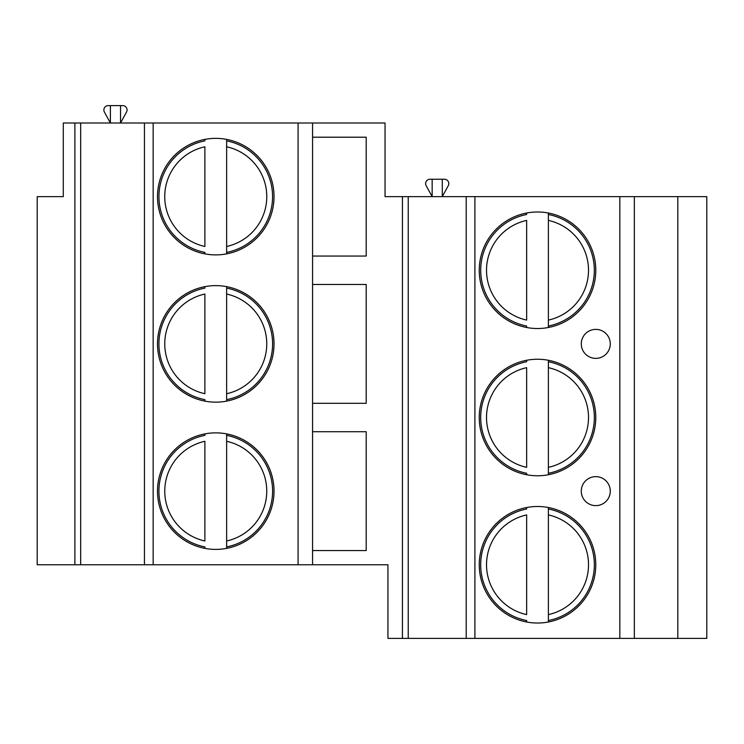 <?xml version="1.0" encoding="UTF-8"?>
<svg xmlns="http://www.w3.org/2000/svg" width="744" height="744" viewBox="0 0 744 744"><rect width="100%" height="100%" fill="white"/><g stroke="black" fill="none" stroke-linecap="round" stroke-linejoin="round"><path stroke-width="1.12" d="M402.439 638.389L387.94 638.389L387.94 564.761L312.573 564.761L312.573 123.002L385.048 123.002L385.048 196.63L706.8 196.63L706.8 638.389L402.439 638.389L402.439 196.63M442.289 179.239L442.289 196.63L448.279 185.665A4.352 4.352 0 0 0 444.466 179.239L432.152 179.239L432.152 196.63L426.163 185.665A4.352 4.352 0 0 1 429.976 179.239L432.152 179.239M634.334 638.389L634.334 196.63M479.248 270.258A58.265 58.265 0 0 0 537.512 328.523A58.265 58.265 0 0 0 595.777 270.258A58.265 58.265 0 0 0 537.512 211.994A58.265 58.265 0 0 0 479.248 270.258M479.248 417.514A58.265 58.265 0 0 0 537.512 475.769A58.265 58.265 0 0 0 595.777 417.514A58.265 58.265 0 0 0 537.512 359.25A58.265 58.265 0 0 0 479.248 417.514M479.248 564.761A58.265 58.265 0 0 0 537.512 623.026A58.265 58.265 0 0 0 595.777 564.761A58.265 58.265 0 0 0 537.512 506.497A58.265 58.265 0 0 0 479.248 564.761M610.275 343.886A14.489 14.489 0 0 0 595.777 329.387A14.489 14.489 0 0 0 581.287 343.886A14.489 14.489 0 0 0 595.777 358.376A14.489 14.489 0 0 0 610.275 343.886M610.275 491.133A14.489 14.489 0 0 0 595.777 476.644A14.489 14.489 0 0 0 581.287 491.133A14.489 14.489 0 0 0 595.777 505.632A14.489 14.489 0 0 0 610.275 491.133M466.209 638.389L466.209 196.63M408.233 638.389L408.233 196.63M312.573 550.56L366.206 550.56L366.206 431.715L312.573 431.715M312.573 403.304L366.206 403.304L366.206 284.459L312.573 284.459M312.573 256.048L366.206 256.048L366.206 137.203L312.573 137.203M312.573 564.761L37.2 564.761L37.2 196.63L63.287 196.63L63.287 123.002L312.573 123.002M120.537 105.611L120.537 123.002L126.527 112.046A4.352 4.352 0 0 0 122.713 105.611L110.391 105.611L110.391 123.002L104.402 112.046A4.352 4.352 0 0 1 108.215 105.611L110.391 105.611M157.495 196.63A58.265 58.265 0 0 0 215.76 254.894A58.265 58.265 0 0 0 274.024 196.63A58.265 58.265 0 0 0 215.76 138.365A58.265 58.265 0 0 0 157.495 196.63M157.495 343.886A58.265 58.265 0 0 0 215.76 402.151A58.265 58.265 0 0 0 274.024 343.886A58.265 58.265 0 0 0 215.76 285.622A58.265 58.265 0 0 0 157.495 343.886M157.495 491.133A58.265 58.265 0 0 0 215.76 549.398A58.265 58.265 0 0 0 274.024 491.133A58.265 58.265 0 0 0 215.76 432.869A58.265 58.265 0 0 0 157.495 491.133M144.448 564.761L144.448 123.002M80.678 564.761L80.678 123.002M74.884 564.761L74.884 123.002M204.888 139.388L204.888 140.867A56.814 56.814 0 0 0 204.888 252.393L204.888 253.871M226.632 253.871L226.632 140.867A56.814 56.814 0 0 1 226.632 252.393L226.632 246.478A51.02 51.02 0 0 0 226.632 146.782L226.632 139.388M204.888 246.478L204.888 146.782A51.02 51.02 0 0 0 204.888 246.478M204.888 252.393A56.814 56.814 0 0 1 204.888 140.867A56.814 56.814 0 0 0 204.888 252.393M226.632 140.867A56.814 56.814 0 0 1 226.632 252.393A56.814 56.814 0 0 0 226.632 140.867M204.888 286.645L204.888 288.114A56.814 56.814 0 0 0 204.888 399.649L204.888 401.128M226.632 401.128L226.632 288.114A56.814 56.814 0 0 1 226.632 399.649L226.632 393.725A51.02 51.02 0 0 0 226.632 294.038L226.632 286.645M204.888 393.725L204.888 294.038A51.02 51.02 0 0 0 204.888 393.725M204.888 399.649A56.814 56.814 0 0 1 204.888 288.114A56.814 56.814 0 0 0 204.888 399.649M226.632 288.114A56.814 56.814 0 0 1 226.632 399.649A56.814 56.814 0 0 0 226.632 288.114M204.888 433.892L204.888 435.37A56.814 56.814 0 0 0 204.888 546.905L204.888 548.375M226.632 548.375L226.632 435.37A56.814 56.814 0 0 1 226.632 546.905L226.632 540.981A51.02 51.02 0 0 0 226.632 441.294L226.632 433.892M204.888 540.981L204.888 441.294A51.02 51.02 0 0 0 204.888 540.981M204.888 546.905A56.814 56.814 0 0 1 204.888 435.37A56.814 56.814 0 0 0 204.888 546.905M226.632 435.37A56.814 56.814 0 0 1 226.632 546.905A56.814 56.814 0 0 0 226.632 435.37M526.65 213.017L526.65 214.495A56.814 56.814 0 0 0 526.65 326.021L526.65 327.5M548.384 327.5L548.384 214.495A56.814 56.814 0 0 1 548.384 326.021L548.384 320.097A51.02 51.02 0 0 0 548.384 220.41L548.384 213.017M526.65 320.097L526.65 220.41A51.02 51.02 0 0 0 526.65 320.097M526.65 326.021A56.814 56.814 0 0 1 526.65 214.495A56.814 56.814 0 0 0 526.65 326.021M548.384 214.495A56.814 56.814 0 0 1 548.384 326.021A56.814 56.814 0 0 0 548.384 214.495M526.65 360.273L526.65 361.742A56.814 56.814 0 0 0 526.65 473.277L526.65 474.746M548.384 474.746L548.384 361.742A56.814 56.814 0 0 1 548.384 473.277L548.384 467.353A51.02 51.02 0 0 0 548.384 367.666L548.384 360.273M526.65 467.353L526.65 367.666A51.02 51.02 0 0 0 526.65 467.353M526.65 473.277A56.814 56.814 0 0 1 526.65 361.742A56.814 56.814 0 0 0 526.65 473.277M548.384 361.742A56.814 56.814 0 0 1 548.384 473.277A56.814 56.814 0 0 0 548.384 361.742M526.65 507.52L526.65 508.998A56.814 56.814 0 0 0 526.65 620.533L526.65 622.003M548.384 622.003L548.384 508.998A56.814 56.814 0 0 1 548.384 620.533L548.384 614.609A51.02 51.02 0 0 0 548.384 514.922L548.384 507.52M526.65 614.609L526.65 514.922A51.02 51.02 0 0 0 526.65 614.609M526.65 620.533A56.814 56.814 0 0 1 526.65 508.998A56.814 56.814 0 0 0 526.65 620.533M548.384 508.998A56.814 56.814 0 0 1 548.384 620.533A56.814 56.814 0 0 0 548.384 508.998M677.812 638.389L677.812 196.63M619.836 638.389L619.836 196.63M474.904 638.389L474.904 196.63M298.084 564.761L298.084 123.002M153.152 564.761L153.152 123.002"/></g></svg>
